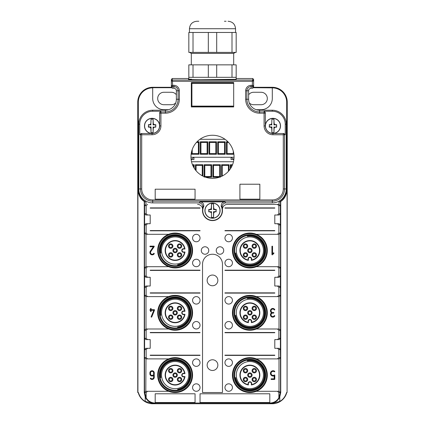 <?xml version="1.0" encoding="UTF-8"?>
<svg xmlns="http://www.w3.org/2000/svg" width="425" height="425" viewBox="0 0 425 425"><rect width="100%" height="100%" fill="white"/><g stroke="black" fill="none" stroke-linecap="round" stroke-linejoin="round"><path stroke-width="0.64" d="M286.668 189.449L287.077 189.449C286.62 195.08 284.506 199.081 280.739 201.445L279.002 202.157L280.436 201.291A14.365 14.365 0 0 0 286.668 189.449L286.668 102.234A14.365 14.365 0 0 0 272.303 87.869L253.507 87.72M286.668 102.234L287.257 102.234A14.949 14.949 0 0 0 272.303 87.284L253.613 87.284L253.613 85.691L253.613 87.29L252.742 88.188L251.122 88.188C249.289 88.889 248.572 89.335 248.965 89.526A2.492 2.492 0 0 0 248.63 90.775L248.63 99.243A10.965 10.965 0 0 0 256.328 109.708M172.258 88.188L173.878 88.188L173.878 86.562A4.213 4.213 0 0 1 178.086 90.775L179.334 90.775A5.456 5.456 0 0 0 173.878 85.319L172.63 85.319L172.258 78.508L171.387 79.379L171.387 85.691L172.63 85.319L172.258 86.562L171.387 85.691A0.871 0.871 -0 0 0 172.258 86.562L172.258 88.188L171.387 87.29L171.387 85.691L171.387 87.29L152.697 87.284A14.949 14.949 0 0 0 137.742 102.234L137.742 392.535L138.412 392.535C139.804 396.785 142.072 399.734 145.222 401.397L145.222 396.971L144.261 392.535L144.261 201.445L145.998 202.157L145.998 204.404L144.516 205.647L144.516 201.312M171.493 87.72L152.697 87.72L152.697 87.284M152.697 87.72L152.697 87.869A14.365 14.365 0 0 0 138.332 102.234L138.332 189.449L137.923 189.449C138.38 195.08 140.494 199.081 144.261 201.445M207.145 280.404A5.355 5.355 0 0 0 212.5 285.759A5.355 5.355 0 0 0 217.855 280.404A5.355 5.355 0 0 0 212.5 275.044A5.355 5.355 0 0 0 207.145 280.404M207.145 365.128A5.355 5.355 0 0 0 212.5 370.483A5.355 5.355 0 0 0 217.855 365.128A5.355 5.355 0 0 0 212.5 359.768A5.355 5.355 0 0 0 207.145 365.128M248.63 94.759A6.232 6.232 0 0 1 253.613 92.267L261.093 92.267A6.232 6.232 0 0 1 267.32 98.499A6.232 6.232 0 0 1 261.093 104.725L253.613 104.725A6.232 6.232 0 0 1 249.289 102.978M176.37 94.759A6.232 6.232 0 0 0 171.387 92.267L163.907 92.267A6.232 6.232 0 0 0 157.68 98.499A6.232 6.232 0 0 0 163.907 104.725L171.387 104.725A6.232 6.232 0 0 0 175.711 102.978M283.99 133.508L283.294 133.508L283.99 133.508L285.239 134.752L285.239 124.164A12.931 12.931 0 0 0 272.303 111.233L272.303 110.229L259.595 110.229A10.986 10.986 0 0 1 256.254 109.708L261.093 109.708A11.215 11.215 0 0 0 272.303 98.499L272.303 87.869M272.303 110.229A13.935 13.935 0 0 1 286.237 124.164L286.237 188.95A13.935 13.935 0 0 1 272.303 202.884L225.935 202.884C223.662 203.107 222.418 204.351 222.195 206.624L222.195 209.982M202.837 209.61L202.805 206.624C202.582 204.351 201.338 203.107 199.065 202.884L152.697 202.884A13.935 13.935 0 0 1 138.762 188.95L138.762 124.164A13.935 13.935 0 0 1 152.697 110.229L165.405 110.229L165.405 111.929L160.921 111.929L160.921 111.233L152.697 111.233A12.931 12.931 0 0 0 139.761 124.164L138.762 124.164M152.697 87.869L152.697 98.499A11.215 11.215 0 0 0 163.907 109.708L168.746 109.708A10.986 10.986 0 0 1 165.405 110.229M145.998 202.157L144.564 201.291A14.365 14.365 0 0 1 138.332 189.449M279.002 202.157L279.002 204.404L227.402 204.404L279.113 204.404L280.351 205.647L280.351 213.748L278.853 213.748L278.853 205.647L277.403 204.404M274.794 207.889L224.958 207.889M274.794 230.817L224.958 230.817M256.349 234.303A17.441 17.441 0 0 0 232.433 250.5A17.441 17.441 0 0 0 256.349 266.698A17.441 17.441 0 0 0 256.349 234.303L279.198 234.303L256.349 234.303M274.794 270.188L224.958 270.188M274.794 293.112L224.958 293.112M256.349 296.602A17.441 17.441 0 0 0 232.433 312.795A17.441 17.441 0 0 0 256.349 328.993A17.441 17.441 0 0 0 256.349 296.602L279.198 296.602L256.349 296.602M274.794 332.483L224.958 332.483M274.794 355.406L224.958 355.406M256.349 358.897A17.441 17.441 0 0 0 232.433 375.094A17.441 17.441 0 0 0 256.349 391.292A17.441 17.441 0 0 0 256.349 358.897L279.198 358.897L256.349 358.897M145.998 391.292L168.651 391.292L145.802 391.292L145.998 358.897L168.651 358.897A17.441 17.441 0 0 1 192.567 375.094A17.441 17.441 0 0 1 168.651 391.292A17.441 17.441 0 0 1 168.651 358.897L145.887 358.897L144.649 357.648L146.147 357.648L147.597 358.897M150.206 355.157L200.042 355.157M150.206 332.733L200.042 332.733M150.206 355.406L200.042 355.406M150.206 332.483L200.042 332.483M192.567 312.795A17.441 17.441 0 0 1 168.651 328.993A17.441 17.441 0 0 1 168.651 296.602A17.441 17.441 0 0 1 192.567 312.795M150.206 292.862L200.042 292.862M150.206 270.438L200.042 270.438M150.206 293.112L200.042 293.112M150.206 270.188L200.042 270.188M192.567 250.5A17.441 17.441 0 0 1 168.651 266.698A17.441 17.441 0 0 1 168.651 234.303A17.441 17.441 0 0 1 192.567 250.5M150.206 230.568L200.042 230.568M150.206 208.138L200.042 208.138M150.206 230.817L200.042 230.817M150.206 207.889L200.042 207.889M197.598 204.404A4.983 4.983 0 0 1 202.566 209.801A9.966 9.966 0 0 0 212.5 220.596A9.966 9.966 0 0 0 222.434 209.801A4.983 4.983 0 0 1 227.402 204.404M212.5 254.24A9.966 9.966 0 0 0 202.534 264.207L202.534 392.535L222.466 392.535L222.466 264.207A9.966 9.966 0 0 0 212.5 254.24M224.958 362.637A3.74 3.74 0 0 0 228.698 366.371A3.74 3.74 0 0 0 232.433 362.637A3.74 3.74 0 0 0 228.698 358.897A3.74 3.74 0 0 0 224.958 362.637M224.958 387.552A3.74 3.74 0 0 0 228.698 391.292A3.74 3.74 0 0 0 232.433 387.552A3.74 3.74 0 0 0 228.698 383.817A3.74 3.74 0 0 0 224.958 387.552M224.958 300.337A3.74 3.74 0 0 0 228.698 304.077A3.74 3.74 0 0 0 232.433 300.337A3.74 3.74 0 0 0 228.698 296.602A3.74 3.74 0 0 0 224.958 300.337M224.958 325.258A3.74 3.74 0 0 0 228.698 328.993A3.74 3.74 0 0 0 232.433 325.258A3.74 3.74 0 0 0 228.698 321.518A3.74 3.74 0 0 0 224.958 325.258M224.958 238.042A3.74 3.74 0 0 0 228.698 241.777A3.74 3.74 0 0 0 232.433 238.042A3.74 3.74 0 0 0 228.698 234.303A3.74 3.74 0 0 0 224.958 238.042M224.958 262.958A3.74 3.74 0 0 0 228.698 266.698A3.74 3.74 0 0 0 232.433 262.958A3.74 3.74 0 0 0 228.698 259.223A3.74 3.74 0 0 0 224.958 262.958M200.042 362.637A3.74 3.74 0 0 1 196.302 366.371A3.74 3.74 0 0 1 192.567 362.637A3.74 3.74 0 0 1 196.302 358.897A3.74 3.74 0 0 1 200.042 362.637M200.042 387.552A3.74 3.74 0 0 1 196.302 391.292A3.74 3.74 0 0 1 192.567 387.552A3.74 3.74 0 0 1 196.302 383.817A3.74 3.74 0 0 1 200.042 387.552M200.042 300.337A3.74 3.74 0 0 1 196.302 304.077A3.74 3.74 0 0 1 192.567 300.337A3.74 3.74 0 0 1 196.302 296.602A3.74 3.74 0 0 1 200.042 300.337M200.042 325.258A3.74 3.74 0 0 1 196.302 328.993A3.74 3.74 0 0 1 192.567 325.258A3.74 3.74 0 0 1 196.302 321.518A3.74 3.74 0 0 1 200.042 325.258M200.042 238.042A3.74 3.74 0 0 1 196.302 241.777A3.74 3.74 0 0 1 192.567 238.042A3.74 3.74 0 0 1 196.302 234.303A3.74 3.74 0 0 1 200.042 238.042M200.042 262.958A3.74 3.74 0 0 1 196.302 266.698A3.74 3.74 0 0 1 192.567 262.958A3.74 3.74 0 0 1 196.302 259.223A3.74 3.74 0 0 1 200.042 262.958M208.76 250.5A3.74 3.74 0 0 1 205.025 254.24A3.74 3.74 0 0 1 201.285 250.5A3.74 3.74 0 0 1 205.025 246.766A3.74 3.74 0 0 1 208.76 250.5M216.24 250.5A3.74 3.74 0 0 0 219.975 254.24A3.74 3.74 0 0 0 223.715 250.5A3.74 3.74 0 0 0 219.975 246.766A3.74 3.74 0 0 0 216.24 250.5M279.002 234.303L279.002 266.698L256.349 266.698L279.113 266.698L280.351 267.941L280.351 276.043L278.853 276.043L278.853 267.941L277.403 266.698M279.002 296.602L279.002 328.993L256.349 328.993L279.113 328.993L280.351 330.241L280.351 338.337L278.853 338.337L278.853 330.241L277.403 328.993M279.002 358.897L279.002 391.292L256.349 391.292L279.113 391.292L280.351 392.535L278.853 397.864C276.755 401.184 273.737 402.905 269.811 403.033L155.189 403.033C151.263 402.905 148.245 401.184 146.147 397.864L146.147 392.535L147.597 391.292M145.998 296.602L168.651 296.602L145.998 296.602L145.998 328.993L168.651 328.993L145.998 328.993M145.998 234.303L168.651 234.303L145.998 234.303L145.998 266.698L168.651 266.698L145.998 266.698M279.113 358.897L280.351 357.648L278.853 357.648L277.403 358.897M279.198 358.897L280.484 357.648L280.484 392.535L278.853 392.535L277.403 391.292M279.113 296.602L280.351 295.354L278.853 295.354L277.403 296.602M279.198 296.602L280.484 295.354L280.484 330.241L278.853 330.241M279.113 234.303L280.351 233.059L278.853 233.059L277.403 234.303M279.198 234.303L280.484 233.059L280.484 267.941L278.853 267.941M279.002 204.404L280.484 205.647L278.853 205.647M280.484 201.312L280.484 205.647M279.002 266.698L280.484 267.941M279.002 328.993L280.484 330.241M279.002 391.292L280.739 392.535L279.777 396.971L279.777 401.397L272.303 403.447L269.811 403.447A10.907 10.907 0 0 0 279.777 396.971M145.887 391.292L144.649 392.535L146.147 397.864M145.802 391.292L144.261 392.535M145.887 328.993L144.649 330.241L144.649 338.337L146.147 338.337L146.147 330.241L147.597 328.993M145.802 328.993L144.516 330.241L144.516 295.354L146.147 295.354L147.597 296.602M145.887 266.698L144.649 267.941L144.649 276.043L146.147 276.043L146.147 267.941L147.597 266.698M145.802 266.698L144.516 267.941L144.516 233.059L146.147 233.059L147.597 234.303M145.887 204.404L144.649 205.647L144.649 213.748L146.147 213.748L146.147 205.647L147.597 204.404M145.802 234.303L144.516 233.059M145.887 234.303L144.649 233.059L144.649 224.958L146.147 224.958L147.597 223.715L150.206 223.715L145.849 223.715L144.606 224.958L144.606 213.748L145.887 214.992L150.206 214.992L150.206 223.715M145.802 296.602L144.516 295.354M145.887 296.602L144.649 295.354L144.649 287.257L146.147 287.257L147.597 286.009L150.206 286.009L145.849 286.009L144.606 287.257L144.606 276.043L145.887 277.286L150.206 277.286L150.206 286.009M145.998 358.897L144.516 357.648L144.516 392.535L146.147 392.535M150.206 214.992L145.887 214.992M146.147 213.748L147.597 214.992M145.849 214.992L144.606 213.748M147.597 223.715L145.849 223.715M146.147 233.059L146.147 224.958M145.887 223.715L144.606 224.958M150.206 277.286L145.887 277.286M146.147 276.043L147.597 277.286M145.849 277.286L144.606 276.043M147.597 286.009L145.849 286.009M146.147 295.354L146.147 287.257M145.887 286.009L144.606 287.257M145.887 339.586L150.206 339.586L150.206 348.309L145.849 348.309L144.606 349.552L144.606 338.337L145.849 339.586L150.206 339.586M146.147 338.337L147.597 339.586M145.849 339.586L144.606 338.337M146.147 357.648L146.147 349.552L147.597 348.309L145.849 348.309M147.597 348.309L150.206 348.309M145.887 348.309L144.649 349.552L144.516 357.648M277.403 214.992L274.794 214.992L274.794 223.715L279.151 223.715L280.394 224.958L280.394 213.748L279.113 214.992L277.403 214.992L278.853 213.748M279.113 214.992L274.794 214.992M279.151 214.992L280.394 213.748M280.484 233.059L280.351 224.958L279.113 223.715L274.794 223.715M278.853 233.059L278.853 224.958L277.403 223.715M277.403 277.286L274.794 277.286L274.794 286.009L279.151 286.009L280.394 287.257L280.394 276.043L279.113 277.286L277.403 277.286L278.853 276.043M279.113 277.286L274.794 277.286M279.151 277.286L280.394 276.043M280.484 295.354L280.351 287.257L279.113 286.009L274.794 286.009M278.853 295.354L278.853 287.257L277.403 286.009M277.403 339.586L274.794 339.586L274.794 348.309L279.151 348.309L280.394 349.552L280.394 338.337L279.113 339.586L277.403 339.586L278.853 338.337M279.113 339.586L274.794 339.586M279.151 339.586L280.394 338.337M280.484 357.648L280.351 349.552L279.113 348.309L274.794 348.309M278.853 357.648L278.853 349.552L277.403 348.309M150.206 246.766A0.313 0.313 0 0 1 149.892 246.452A0.313 0.313 0 0 1 150.206 246.139L153.94 246.139A0.313 0.313 0 0 1 154.201 246.627L150.817 251.558A1.711 1.711 0 0 0 151.289 253.959A1.711 1.711 0 0 0 153.68 253.438A0.313 0.313 0 0 1 154.105 253.343A0.313 0.313 0 0 1 154.206 253.773A2.338 2.338 0 0 1 150.944 254.479A2.338 2.338 0 0 1 150.301 251.202L153.351 246.766L150.206 246.766M272.553 246.452L272.553 253.799L273.408 252.944A0.313 0.313 0 0 1 273.849 252.944A0.313 0.313 0 0 1 273.849 253.385L272.462 254.772A0.313 0.313 0 0 1 271.931 254.548L271.931 246.452A0.313 0.313 0 0 1 272.244 246.139A0.313 0.313 0 0 1 272.553 246.452M154.254 309.682A0.313 0.313 0 0 1 154.541 310.112L151.736 316.965A0.313 0.313 0 0 1 151.332 317.135A0.313 0.313 0 0 1 151.162 316.726L153.786 310.303L151.141 310.303L151.141 311.238A0.313 0.313 0 0 1 150.827 311.552A0.313 0.313 0 0 1 150.514 311.238L150.514 310.303L150.206 310.303A0.313 0.313 0 0 1 149.892 309.995A0.313 0.313 0 0 1 150.206 309.682L150.514 309.682L150.514 308.747A0.313 0.313 0 0 1 150.827 308.438A0.313 0.313 0 0 1 151.141 308.747L151.141 309.682L154.254 309.682M273.551 313.108L272.77 313.108A1.711 1.711 0 0 0 271.272 315.647A1.711 1.711 0 0 0 274.221 315.733A0.313 0.313 0 0 1 274.651 315.637A0.313 0.313 0 0 1 274.747 316.067A2.338 2.338 0 0 1 271.086 316.439A2.338 2.338 0 0 1 271.607 312.795A2.338 2.338 0 0 1 271.086 309.156A2.338 2.338 0 0 1 274.747 309.527A0.313 0.313 0 0 1 274.651 309.958A0.313 0.313 0 0 1 274.221 309.862A1.711 1.711 0 0 0 271.272 309.947A1.711 1.711 0 0 0 272.77 312.487L273.551 312.487A0.313 0.313 0 0 1 273.859 312.795A0.313 0.313 0 0 1 273.551 313.108M274.173 378.829L274.173 375.796A2.646 2.646 0 0 1 271.262 371.461A2.646 2.646 0 0 1 274.672 371.264A0.313 0.313 0 0 1 274.736 371.7A0.313 0.313 0 0 1 274.3 371.763A2.024 2.024 0 0 0 271.586 374.744A2.024 2.024 0 0 0 274.3 374.999A0.313 0.313 0 0 1 274.794 375.248L274.794 379.142A0.313 0.313 0 0 1 274.486 379.456L271.368 379.456A0.313 0.313 0 0 1 271.06 379.142A0.313 0.313 0 0 1 271.368 378.829L274.173 378.829M154.254 377.272A2.178 2.178 0 0 1 150.392 378.664A0.313 0.313 0 0 1 150.434 378.223A0.313 0.313 0 0 1 150.875 378.266A1.557 1.557 0 0 0 153.632 377.272L153.632 375.376A2.178 2.178 0 0 1 149.892 373.846L149.892 372.911A2.178 2.178 0 0 1 152.07 370.733A2.178 2.178 0 0 1 154.254 372.911L154.254 377.272M153.632 373.846L153.632 372.911A1.557 1.557 0 0 0 152.07 371.354A1.557 1.557 0 0 0 150.514 372.911L150.514 373.846A1.557 1.557 0 0 0 152.07 375.402A1.557 1.557 0 0 0 153.632 373.846M278.853 397.864L278.853 392.535M195.059 393.784L155.189 393.784L155.189 402.502L195.059 402.502L195.059 393.784M269.811 402.502L269.811 393.784L200.042 393.784L200.042 402.502L269.811 402.502M224.958 208.138L274.794 208.138M224.958 230.568L274.794 230.568M224.958 270.438L274.794 270.438M224.958 292.862L274.794 292.862M224.958 332.733L274.794 332.733M224.958 355.157L274.794 355.157M280.739 201.445L280.739 392.535M137.923 392.535L137.923 189.449M287.077 189.449L287.077 392.535L286.588 392.535C285.196 396.785 282.928 399.734 279.777 401.397M287.257 102.234L287.077 392.535M272.303 403.447L272.303 403.75A14.949 14.949 0 0 0 286.779 392.535M272.303 403.75L152.697 403.75A14.949 14.949 0 0 1 138.221 392.535M155.189 403.033L155.189 403.447L152.697 403.447L145.222 401.397M155.189 403.447A10.907 10.907 0 0 1 145.222 396.971M251.372 259.601L251.372 260.355A9.966 9.966 0 0 0 252.684 240.938A9.966 9.966 0 0 0 240.316 247.695A9.966 9.966 0 0 0 248.381 260.355L248.381 259.601M251.372 258.974L251.372 260.355L251.706 258.974A1.827 1.827 16.1 0 0 249.879 257.146A1.827 1.827 16.1 0 0 248.051 258.974L248.381 260.355L248.381 258.974A1.493 1.493 0 0 1 249.879 257.476A1.493 1.493 0 0 1 251.372 258.974L251.706 258.974M248.051 259.957A9.632 9.632 0 0 1 240.635 247.791A9.632 9.632 0 0 1 252.588 241.257A9.632 9.632 0 0 1 251.706 259.957M247.754 249.879A2.215 2.215 0 0 0 249.252 252.625A2.215 2.215 0 0 0 252.004 251.122A2.215 2.215 0 0 0 250.5 248.375A2.215 2.215 0 0 0 247.754 249.879M246.096 252.779A2.215 2.215 0 0 0 243.35 254.283A2.215 2.215 0 0 0 244.848 257.029A2.215 2.215 0 0 0 247.6 255.531A2.215 2.215 0 0 0 246.096 252.779M247.6 246.718A2.215 2.215 0 0 0 246.096 243.971A2.215 2.215 0 0 0 243.35 245.475A2.215 2.215 0 0 0 244.848 248.221A2.215 2.215 0 0 0 247.6 246.718M252.158 254.283A2.215 2.215 0 0 0 253.661 257.029A2.215 2.215 0 0 0 256.408 255.531A2.215 2.215 0 0 0 254.904 252.779A2.215 2.215 0 0 0 252.158 254.283M253.661 248.221A2.215 2.215 0 0 0 256.408 246.718A2.215 2.215 0 0 0 254.904 243.971A2.215 2.215 0 0 0 252.158 245.475A2.215 2.215 0 0 0 253.661 248.221M248.444 250.081A1.493 1.493 0 0 0 249.459 251.935A1.493 1.493 0 0 0 251.313 250.92A1.493 1.493 0 0 0 250.298 249.066A1.493 1.493 0 0 0 248.444 250.081M245.894 253.47A1.493 1.493 0 0 0 244.04 254.485A1.493 1.493 0 0 0 245.05 256.339A1.493 1.493 0 0 0 246.909 255.329A1.493 1.493 0 0 0 245.894 253.47M246.909 246.516A1.493 1.493 0 0 0 245.894 244.662A1.493 1.493 0 0 0 244.04 245.677A1.493 1.493 0 0 0 245.05 247.531A1.493 1.493 0 0 0 246.909 246.516M252.848 254.485A1.493 1.493 0 0 0 253.863 256.339A1.493 1.493 0 0 0 255.717 255.329A1.493 1.493 0 0 0 254.702 253.47A1.493 1.493 0 0 0 252.848 254.485M253.863 247.531A1.493 1.493 0 0 0 255.717 246.516A1.493 1.493 0 0 0 254.702 244.662A1.493 1.493 0 0 0 252.848 245.677A1.493 1.493 0 0 0 253.863 247.531M247.281 235.779L247.366 236.268A14.455 14.455 0 0 1 262.56 257.428A14.455 14.455 0 0 1 235.647 253.013L235.153 253.098A14.949 14.949 0 0 0 263.001 257.667A14.949 14.949 0 0 0 247.281 235.779M261.795 257.013A13.579 13.579 0 0 0 256.387 238.584A13.579 13.579 0 0 0 237.958 243.992A13.579 13.579 0 0 0 243.366 262.422A13.579 13.579 0 0 0 261.795 257.013M236.539 243.212A15.199 15.199 0 0 1 257.168 237.161A15.199 15.199 0 0 1 263.218 257.789A15.199 15.199 0 0 1 242.59 263.84A15.199 15.199 0 0 1 236.539 243.212M235.939 242.887A15.879 15.879 0 0 1 257.492 236.566A15.879 15.879 0 0 1 263.813 258.113A15.879 15.879 0 0 1 242.266 264.435A15.879 15.879 0 0 1 235.939 242.887M264.695 258.597A16.883 16.883 0 0 1 241.782 265.317A16.883 16.883 0 0 1 235.062 242.409A16.883 16.883 0 0 1 257.97 235.684A16.883 16.883 0 0 1 264.695 258.597M184.222 249.008L184.976 249.008A9.966 9.966 0 0 0 165.559 247.695A9.966 9.966 0 0 0 172.316 260.063A9.966 9.966 0 0 0 184.976 251.998L184.222 251.998M183.595 249.008L184.976 249.008L183.595 248.673A1.827 1.827 -73.9 0 0 181.767 250.5A1.827 1.827 -73.9 0 0 183.595 252.328L184.976 251.998L183.595 251.998A1.493 1.493 0 0 1 182.102 250.5A1.493 1.493 0 0 1 183.595 249.008L183.595 248.673M184.583 252.328A9.632 9.632 0 0 1 172.412 259.744A9.632 9.632 0 0 1 165.877 247.791A9.632 9.632 0 0 1 184.583 248.673M174.5 252.625A2.215 2.215 0 0 0 177.246 251.122A2.215 2.215 0 0 0 175.748 248.375A2.215 2.215 0 0 0 172.996 249.879A2.215 2.215 0 0 0 174.5 252.625M177.4 254.283A2.215 2.215 0 0 0 178.904 257.029A2.215 2.215 0 0 0 181.65 255.531A2.215 2.215 0 0 0 180.152 252.779A2.215 2.215 0 0 0 177.4 254.283M171.339 252.779A2.215 2.215 0 0 0 168.592 254.283A2.215 2.215 0 0 0 170.096 257.029A2.215 2.215 0 0 0 172.842 255.531A2.215 2.215 0 0 0 171.339 252.779M178.904 248.221A2.215 2.215 0 0 0 181.65 246.718A2.215 2.215 0 0 0 180.152 243.971A2.215 2.215 0 0 0 177.4 245.475A2.215 2.215 0 0 0 178.904 248.221M172.842 246.718A2.215 2.215 0 0 0 171.339 243.971A2.215 2.215 0 0 0 168.592 245.475A2.215 2.215 0 0 0 170.096 248.221A2.215 2.215 0 0 0 172.842 246.718M174.702 251.935A1.493 1.493 0 0 0 176.556 250.92A1.493 1.493 0 0 0 175.541 249.066A1.493 1.493 0 0 0 173.687 250.081A1.493 1.493 0 0 0 174.702 251.935M178.091 254.485A1.493 1.493 0 0 0 179.106 256.339A1.493 1.493 0 0 0 180.96 255.329A1.493 1.493 0 0 0 179.95 253.47A1.493 1.493 0 0 0 178.091 254.485M171.137 253.47A1.493 1.493 0 0 0 169.283 254.485A1.493 1.493 0 0 0 170.298 256.339A1.493 1.493 0 0 0 172.152 255.329A1.493 1.493 0 0 0 171.137 253.47M179.106 247.531A1.493 1.493 0 0 0 180.96 246.516A1.493 1.493 0 0 0 179.95 244.662A1.493 1.493 0 0 0 178.091 245.677A1.493 1.493 0 0 0 179.106 247.531M172.152 246.516A1.493 1.493 0 0 0 171.137 244.662A1.493 1.493 0 0 0 169.283 245.677A1.493 1.493 0 0 0 170.298 247.531A1.493 1.493 0 0 0 172.152 246.516M160.4 253.098L160.889 253.013A14.455 14.455 0 0 1 182.049 237.819A14.455 14.455 0 0 1 177.634 264.733L177.719 265.227A14.949 14.949 0 0 0 182.288 237.378A14.949 14.949 0 0 0 160.4 253.098M181.634 238.584A13.579 13.579 0 0 0 163.205 243.992A13.579 13.579 0 0 0 168.613 262.422A13.579 13.579 0 0 0 187.042 257.013A13.579 13.579 0 0 0 181.634 238.584M167.833 263.84A15.199 15.199 0 0 1 161.782 243.212A15.199 15.199 0 0 1 182.41 237.161A15.199 15.199 0 0 1 188.461 257.789A15.199 15.199 0 0 1 167.833 263.84M167.508 264.435A15.879 15.879 0 0 1 161.187 242.887A15.879 15.879 0 0 1 182.734 236.566A15.879 15.879 0 0 1 189.061 258.113A15.879 15.879 0 0 1 167.508 264.435M183.218 235.684A16.883 16.883 0 0 1 189.938 258.597A16.883 16.883 0 0 1 167.03 265.317A16.883 16.883 0 0 1 160.305 242.409A16.883 16.883 0 0 1 183.218 235.684M251.372 321.895L251.372 322.649A9.966 9.966 0 0 0 252.684 303.232A9.966 9.966 0 0 0 240.316 309.99A9.966 9.966 0 0 0 248.381 322.649L248.381 321.895M251.372 321.268L251.372 322.649L251.706 321.268A1.827 1.827 16.1 0 0 249.879 319.441A1.827 1.827 16.1 0 0 248.051 321.268L248.381 322.649L248.381 321.268A1.493 1.493 0 0 1 249.879 319.775A1.493 1.493 0 0 1 251.372 321.268L251.706 321.268M248.051 322.256A9.632 9.632 0 0 1 240.635 310.085A9.632 9.632 0 0 1 252.588 303.551A9.632 9.632 0 0 1 251.706 322.256M247.754 312.173A2.215 2.215 0 0 0 249.252 314.92A2.215 2.215 0 0 0 252.004 313.422A2.215 2.215 0 0 0 250.5 310.675A2.215 2.215 0 0 0 247.754 312.173M246.096 315.079A2.215 2.215 0 0 0 243.35 316.577A2.215 2.215 0 0 0 244.848 319.329A2.215 2.215 0 0 0 247.6 317.826A2.215 2.215 0 0 0 246.096 315.079M247.6 309.017A2.215 2.215 0 0 0 246.096 306.266A2.215 2.215 0 0 0 243.35 307.769A2.215 2.215 0 0 0 244.848 310.516A2.215 2.215 0 0 0 247.6 309.017M252.158 316.577A2.215 2.215 0 0 0 253.661 319.329A2.215 2.215 0 0 0 256.408 317.826A2.215 2.215 0 0 0 254.904 315.079A2.215 2.215 0 0 0 252.158 316.577M253.661 310.516A2.215 2.215 0 0 0 256.408 309.017A2.215 2.215 0 0 0 254.904 306.266A2.215 2.215 0 0 0 252.158 307.769A2.215 2.215 0 0 0 253.661 310.516M248.444 312.375A1.493 1.493 0 0 0 249.459 314.234A1.493 1.493 0 0 0 251.313 313.22A1.493 1.493 0 0 0 250.298 311.36A1.493 1.493 0 0 0 248.444 312.375M245.894 315.77A1.493 1.493 0 0 0 244.04 316.779A1.493 1.493 0 0 0 245.05 318.638A1.493 1.493 0 0 0 246.909 317.624A1.493 1.493 0 0 0 245.894 315.77M246.909 308.816A1.493 1.493 0 0 0 245.894 306.956A1.493 1.493 0 0 0 244.04 307.971A1.493 1.493 0 0 0 245.05 309.825A1.493 1.493 0 0 0 246.909 308.816M252.848 316.779A1.493 1.493 0 0 0 253.863 318.638A1.493 1.493 0 0 0 255.717 317.624A1.493 1.493 0 0 0 254.702 315.77A1.493 1.493 0 0 0 252.848 316.779M253.863 309.825A1.493 1.493 0 0 0 255.717 308.816A1.493 1.493 0 0 0 254.702 306.956A1.493 1.493 0 0 0 252.848 307.971A1.493 1.493 0 0 0 253.863 309.825M247.281 298.074L247.366 298.562A14.455 14.455 0 0 1 262.56 319.728A14.455 14.455 0 0 1 235.647 315.308L235.153 315.392A14.949 14.949 0 0 0 263.001 319.967A14.949 14.949 0 0 0 247.281 298.074M261.795 319.308A13.579 13.579 0 0 0 256.387 300.879A13.579 13.579 0 0 0 237.958 306.287A13.579 13.579 0 0 0 243.366 324.716A13.579 13.579 0 0 0 261.795 319.308M236.539 305.511A15.199 15.199 0 0 1 257.168 299.46A15.199 15.199 0 0 1 263.218 320.083A15.199 15.199 0 0 1 242.59 326.134A15.199 15.199 0 0 1 236.539 305.511M235.939 305.182A15.879 15.879 0 0 1 257.492 298.86A15.879 15.879 0 0 1 263.813 320.413A15.879 15.879 0 0 1 242.266 326.735A15.879 15.879 0 0 1 235.939 305.182M264.695 320.891A16.883 16.883 0 0 1 241.782 327.611A16.883 16.883 0 0 1 235.062 304.704A16.883 16.883 0 0 1 257.97 297.983A16.883 16.883 0 0 1 264.695 320.891M184.222 311.302L184.976 311.302A9.966 9.966 0 0 0 165.559 309.99A9.966 9.966 0 0 0 172.316 322.362A9.966 9.966 0 0 0 184.976 314.293L184.222 314.293M183.595 311.302L184.976 311.302L183.595 310.967A1.827 1.827 -73.9 0 0 181.767 312.795A1.827 1.827 -73.9 0 0 183.595 314.627L184.976 314.293L183.595 314.293A1.493 1.493 0 0 1 182.102 312.795A1.493 1.493 0 0 1 183.595 311.302L183.595 310.967M184.583 314.627A9.632 9.632 0 0 1 172.412 322.044A9.632 9.632 0 0 1 165.877 310.085A9.632 9.632 0 0 1 184.583 310.967M174.5 314.92A2.215 2.215 0 0 0 177.246 313.422A2.215 2.215 0 0 0 175.748 310.675A2.215 2.215 0 0 0 172.996 312.173A2.215 2.215 0 0 0 174.5 314.92M177.4 316.577A2.215 2.215 0 0 0 178.904 319.329A2.215 2.215 0 0 0 181.65 317.826A2.215 2.215 0 0 0 180.152 315.079A2.215 2.215 0 0 0 177.4 316.577M171.339 315.079A2.215 2.215 0 0 0 168.592 316.577A2.215 2.215 0 0 0 170.096 319.329A2.215 2.215 0 0 0 172.842 317.826A2.215 2.215 0 0 0 171.339 315.079M178.904 310.516A2.215 2.215 0 0 0 181.65 309.017A2.215 2.215 0 0 0 180.152 306.266A2.215 2.215 0 0 0 177.4 307.769A2.215 2.215 0 0 0 178.904 310.516M172.842 309.017A2.215 2.215 0 0 0 171.339 306.266A2.215 2.215 0 0 0 168.592 307.769A2.215 2.215 0 0 0 170.096 310.516A2.215 2.215 0 0 0 172.842 309.017M174.702 314.234A1.493 1.493 0 0 0 176.556 313.22A1.493 1.493 0 0 0 175.541 311.36A1.493 1.493 0 0 0 173.687 312.375A1.493 1.493 0 0 0 174.702 314.234M178.091 316.779A1.493 1.493 0 0 0 179.106 318.638A1.493 1.493 0 0 0 180.96 317.624A1.493 1.493 0 0 0 179.95 315.77A1.493 1.493 0 0 0 178.091 316.779M171.137 315.77A1.493 1.493 0 0 0 169.283 316.779A1.493 1.493 0 0 0 170.298 318.638A1.493 1.493 0 0 0 172.152 317.624A1.493 1.493 0 0 0 171.137 315.77M179.106 309.825A1.493 1.493 0 0 0 180.96 308.816A1.493 1.493 0 0 0 179.95 306.956A1.493 1.493 0 0 0 178.091 307.971A1.493 1.493 0 0 0 179.106 309.825M172.152 308.816A1.493 1.493 0 0 0 171.137 306.956A1.493 1.493 0 0 0 169.283 307.971A1.493 1.493 0 0 0 170.298 309.825A1.493 1.493 0 0 0 172.152 308.816M160.4 315.392L160.889 315.308A14.455 14.455 0 0 1 182.049 300.114A14.455 14.455 0 0 1 177.634 327.032L177.719 327.521A14.949 14.949 0 0 0 182.288 299.678A14.949 14.949 0 0 0 160.4 315.392M181.634 300.879A13.579 13.579 0 0 0 163.205 306.287A13.579 13.579 0 0 0 168.613 324.716A13.579 13.579 0 0 0 187.042 319.308A13.579 13.579 0 0 0 181.634 300.879M167.833 326.134A15.199 15.199 0 0 1 161.782 305.511A15.199 15.199 0 0 1 182.41 299.46A15.199 15.199 0 0 1 188.461 320.083A15.199 15.199 0 0 1 167.833 326.134M167.508 326.735A15.879 15.879 0 0 1 161.187 305.182A15.879 15.879 0 0 1 182.734 298.86A15.879 15.879 0 0 1 189.061 320.413A15.879 15.879 0 0 1 167.508 326.735M183.218 297.983A16.883 16.883 0 0 1 189.938 320.891A16.883 16.883 0 0 1 167.03 327.611A16.883 16.883 0 0 1 160.305 304.704A16.883 16.883 0 0 1 183.218 297.983M251.372 384.189L251.372 384.949A9.966 9.966 0 0 0 252.684 365.532A9.966 9.966 0 0 0 240.316 372.289A9.966 9.966 0 0 0 248.381 384.949L248.381 384.189M251.372 383.568L251.372 384.949L251.706 383.568A1.827 1.827 16.1 0 0 249.879 381.735A1.827 1.827 16.1 0 0 248.051 383.568L248.381 384.949L248.381 383.568A1.493 1.493 0 0 1 249.879 382.07A1.493 1.493 0 0 1 251.372 383.568L251.706 383.568M248.051 384.551A9.632 9.632 0 0 1 240.635 372.38A9.632 9.632 0 0 1 252.588 365.851A9.632 9.632 0 0 1 251.706 384.551M247.754 374.473A2.215 2.215 0 0 0 249.252 377.219A2.215 2.215 0 0 0 252.004 375.716A2.215 2.215 0 0 0 250.5 372.969A2.215 2.215 0 0 0 247.754 374.473M246.096 377.373A2.215 2.215 0 0 0 243.35 378.877A2.215 2.215 0 0 0 244.848 381.623A2.215 2.215 0 0 0 247.6 380.12A2.215 2.215 0 0 0 246.096 377.373M247.6 371.312A2.215 2.215 0 0 0 246.096 368.565A2.215 2.215 0 0 0 243.35 370.063A2.215 2.215 0 0 0 244.848 372.815A2.215 2.215 0 0 0 247.6 371.312M252.158 378.877A2.215 2.215 0 0 0 253.661 381.623A2.215 2.215 0 0 0 256.408 380.12A2.215 2.215 0 0 0 254.904 377.373A2.215 2.215 0 0 0 252.158 378.877M253.661 372.815A2.215 2.215 0 0 0 256.408 371.312A2.215 2.215 0 0 0 254.904 368.565A2.215 2.215 0 0 0 252.158 370.063A2.215 2.215 0 0 0 253.661 372.815M248.444 374.675A1.493 1.493 0 0 0 249.459 376.529A1.493 1.493 0 0 0 251.313 375.514A1.493 1.493 0 0 0 250.298 373.66A1.493 1.493 0 0 0 248.444 374.675M245.894 378.064A1.493 1.493 0 0 0 244.04 379.079A1.493 1.493 0 0 0 245.05 380.933A1.493 1.493 0 0 0 246.909 379.918A1.493 1.493 0 0 0 245.894 378.064M246.909 371.11A1.493 1.493 0 0 0 245.894 369.256A1.493 1.493 0 0 0 244.04 370.265A1.493 1.493 0 0 0 245.05 372.125A1.493 1.493 0 0 0 246.909 371.11M252.848 379.079A1.493 1.493 0 0 0 253.863 380.933A1.493 1.493 0 0 0 255.717 379.918A1.493 1.493 0 0 0 254.702 378.064A1.493 1.493 0 0 0 252.848 379.079M253.863 372.125A1.493 1.493 0 0 0 255.717 371.11A1.493 1.493 0 0 0 254.702 369.256A1.493 1.493 0 0 0 252.848 370.265A1.493 1.493 0 0 0 253.863 372.125M247.281 360.368L247.366 360.862A14.455 14.455 0 0 1 262.56 382.022A14.455 14.455 0 0 1 235.647 377.602L235.153 377.692A14.949 14.949 0 0 0 263.001 382.261A14.949 14.949 0 0 0 247.281 360.368M261.795 381.602A13.579 13.579 0 0 0 256.387 363.173A13.579 13.579 0 0 0 237.958 368.581A13.579 13.579 0 0 0 243.366 387.01A13.579 13.579 0 0 0 261.795 381.602M236.539 367.806A15.199 15.199 0 0 1 257.168 361.755A15.199 15.199 0 0 1 263.218 382.383A15.199 15.199 0 0 1 242.59 388.434A15.199 15.199 0 0 1 236.539 367.806M235.939 367.482A15.879 15.879 0 0 1 257.492 361.154A15.879 15.879 0 0 1 263.813 382.707A15.879 15.879 0 0 1 242.266 389.029A15.879 15.879 0 0 1 235.939 367.482M264.695 383.185A16.883 16.883 0 0 1 241.782 389.911A16.883 16.883 0 0 1 235.062 366.998A16.883 16.883 0 0 1 257.97 360.278A16.883 16.883 0 0 1 264.695 383.185M184.222 373.596L184.976 373.596A9.966 9.966 0 0 0 165.559 372.289A9.966 9.966 0 0 0 172.316 384.657A9.966 9.966 0 0 0 184.976 376.587L184.222 376.587M183.595 373.596L184.976 373.596L183.595 373.267A1.827 1.827 -73.9 0 0 181.767 375.094A1.827 1.827 -73.9 0 0 183.595 376.922L184.976 376.587L183.595 376.587A1.493 1.493 0 0 1 182.102 375.094A1.493 1.493 0 0 1 183.595 373.596L183.595 373.267M184.583 376.922A9.632 9.632 0 0 1 172.412 384.338A9.632 9.632 0 0 1 165.877 372.38A9.632 9.632 0 0 1 184.583 373.267M174.5 377.219A2.215 2.215 0 0 0 177.246 375.716A2.215 2.215 0 0 0 175.748 372.969A2.215 2.215 0 0 0 172.996 374.473A2.215 2.215 0 0 0 174.5 377.219M177.4 378.877A2.215 2.215 0 0 0 178.904 381.623A2.215 2.215 0 0 0 181.65 380.12A2.215 2.215 0 0 0 180.152 377.373A2.215 2.215 0 0 0 177.4 378.877M171.339 377.373A2.215 2.215 0 0 0 168.592 378.877A2.215 2.215 0 0 0 170.096 381.623A2.215 2.215 0 0 0 172.842 380.12A2.215 2.215 0 0 0 171.339 377.373M178.904 372.815A2.215 2.215 0 0 0 181.65 371.312A2.215 2.215 0 0 0 180.152 368.565A2.215 2.215 0 0 0 177.4 370.063A2.215 2.215 0 0 0 178.904 372.815M172.842 371.312A2.215 2.215 0 0 0 171.339 368.565A2.215 2.215 0 0 0 168.592 370.063A2.215 2.215 0 0 0 170.096 372.815A2.215 2.215 0 0 0 172.842 371.312M174.702 376.529A1.493 1.493 0 0 0 176.556 375.514A1.493 1.493 0 0 0 175.541 373.66A1.493 1.493 0 0 0 173.687 374.675A1.493 1.493 0 0 0 174.702 376.529M178.091 379.079A1.493 1.493 0 0 0 179.106 380.933A1.493 1.493 0 0 0 180.96 379.918A1.493 1.493 0 0 0 179.95 378.064A1.493 1.493 0 0 0 178.091 379.079M171.137 378.064A1.493 1.493 0 0 0 169.283 379.079A1.493 1.493 0 0 0 170.298 380.933A1.493 1.493 0 0 0 172.152 379.918A1.493 1.493 0 0 0 171.137 378.064M179.106 372.125A1.493 1.493 0 0 0 180.96 371.11A1.493 1.493 0 0 0 179.95 369.256A1.493 1.493 0 0 0 178.091 370.265A1.493 1.493 0 0 0 179.106 372.125M172.152 371.11A1.493 1.493 0 0 0 171.137 369.256A1.493 1.493 0 0 0 169.283 370.265A1.493 1.493 0 0 0 170.298 372.125A1.493 1.493 0 0 0 172.152 371.11M160.4 377.692L160.889 377.602A14.455 14.455 0 0 1 182.049 362.408A14.455 14.455 0 0 1 177.634 389.327L177.719 389.815A14.949 14.949 0 0 0 182.288 361.973A14.949 14.949 0 0 0 160.4 377.692M181.634 363.173A13.579 13.579 0 0 0 163.205 368.581A13.579 13.579 0 0 0 168.613 387.01A13.579 13.579 0 0 0 187.042 381.602A13.579 13.579 0 0 0 181.634 363.173M167.833 388.434A15.199 15.199 0 0 1 161.782 367.806A15.199 15.199 0 0 1 182.41 361.755A15.199 15.199 0 0 1 188.461 382.383A15.199 15.199 0 0 1 167.833 388.434M167.508 389.029A15.879 15.879 0 0 1 161.187 367.482A15.879 15.879 0 0 1 182.734 361.154A15.879 15.879 0 0 1 189.061 382.707A15.879 15.879 0 0 1 167.508 389.029M183.218 360.278A16.883 16.883 0 0 1 189.938 383.185A16.883 16.883 0 0 1 167.03 389.911A16.883 16.883 0 0 1 160.305 366.998A16.883 16.883 0 0 1 183.218 360.278M233.872 159.55L231.062 159.55L231.062 157.25M233.931 159.046A2.492 2.492 0 0 1 231.662 157.25M191.128 159.55L193.938 159.55L193.938 157.25M193.338 157.25A2.492 2.492 0 0 1 191.069 159.046M233.681 83.364L191.914 83.364L191.319 82.769L233.681 82.769M233.681 106.691L191.319 106.691L191.914 106.101L191.914 83.364M173.878 88.188C175.711 88.889 176.428 89.335 176.035 89.526A2.492 2.492 0 0 1 176.37 90.775L176.37 99.243A10.965 10.965 0 0 1 168.672 109.708M272.303 111.233L264.079 111.233L265.327 112.476L265.327 113.172L265.327 112.476M221.234 206.375L221.197 205.62C221.42 203.352 222.663 202.103 224.931 201.886L200.069 201.886L199.065 202.884M221.962 208.42L221.898 208.149M221.197 206.295A9.717 9.717 0 0 1 212.5 220.352A9.717 9.717 0 0 1 203.803 206.295L203.803 205.62C203.58 203.352 202.337 202.103 200.069 201.886M203.038 208.42L203.102 208.149M203.373 207.294L203.543 206.858M141.01 133.508L141.706 133.508L141.01 133.508L139.761 134.752L139.761 124.164M253.613 79.379L252.742 78.508L252.742 80.033L253.613 80.904A0.871 0.871 180 0 0 252.742 80.033L252.37 81.276L253.613 80.904L253.613 79.379M172.258 78.508L188.827 78.508M236.173 78.508L252.742 78.508M155.189 189.199L155.189 199.171L195.059 199.171L195.059 189.199L155.189 189.199M259.845 184.216L239.913 184.216L239.913 199.171L259.845 199.171L259.845 184.216M191.319 106.941L191.319 82.519L233.681 82.519L233.681 106.941L191.319 106.941M202.167 137.897A21.547 21.547 0 0 0 193.593 167.137A21.547 21.547 0 0 0 222.833 175.716A21.547 21.547 0 0 0 231.407 146.476A21.547 21.547 0 0 0 202.167 137.897M272.303 202.884L272.303 199.941A10.992 10.992 0 0 0 283.294 188.95L284.543 188.95A12.235 12.235 0 0 1 272.303 201.19L152.697 201.19A12.235 12.235 0 0 1 140.457 188.95L140.457 134.752A1.248 1.243 90 0 1 141.706 133.508L152.07 133.508A7.602 7.602 0 0 1 144.473 125.906A7.602 7.602 0 0 1 152.07 118.309A7.602 7.602 0 0 1 159.673 125.906L159.673 112.476L160.921 111.233M176.37 90.775L178.086 90.775L178.086 99.243A12.681 12.681 0 0 1 165.405 111.929L165.405 113.172L159.673 113.172L159.673 112.476M272.93 118.309A7.602 7.602 0 0 0 265.327 125.906A7.602 7.602 0 0 0 272.93 133.508A7.602 7.602 0 0 0 280.527 125.906A7.602 7.602 0 0 0 272.93 118.309M212.5 218.232A7.602 7.602 0 0 1 204.898 210.63A7.602 7.602 0 0 1 212.5 203.033A7.602 7.602 0 0 1 220.102 210.63A7.602 7.602 0 0 1 212.5 218.232M248.63 90.775L246.914 90.775L246.914 99.243L245.666 99.243L245.666 90.775A5.456 5.456 0 0 1 251.122 85.319L252.37 85.319L252.742 86.562A0.871 0.871 -0 0 0 253.613 85.691L253.613 80.904M236.173 79.305L200.754 79.746C188.796 79.603 185.677 79.411 191.404 79.177M188.461 79.379L188.827 79.305M171.387 79.379L171.387 80.904L172.258 80.033A0.871 0.871 180 0 0 171.387 80.904L172.63 81.276L252.37 81.276L252.37 85.319L253.613 85.691L252.742 86.562L252.742 88.188M245.666 99.243A13.929 13.929 0 0 0 259.595 113.172L264.079 113.172L264.079 125.906A8.845 8.845 0 0 0 272.93 134.752L272.93 133.508L283.294 133.508L283.294 134.752L285.239 134.752M264.079 125.906L265.327 125.906L265.327 113.172A1.248 1.243 180 0 0 264.079 111.929L259.595 111.929A12.681 12.681 0 0 1 246.914 99.243L248.63 99.243M138.762 188.95L141.706 188.95L141.706 134.752L152.07 134.752L152.07 133.508A7.602 7.602 0 0 0 159.673 125.906L160.921 125.906L160.921 111.929A1.248 1.243 0 0 0 159.673 113.172M212.5 218.105A7.475 7.475 0 0 1 205.025 210.63A7.475 7.475 0 0 1 212.5 203.155A7.475 7.475 0 0 1 219.975 210.63A7.475 7.475 0 0 1 212.5 218.105M211.252 212.787A2.492 2.492 0 0 1 210.343 211.878L208.781 211.857L211.475 211.661L211.475 217.361L212.5 217.441L213.525 217.361L213.525 211.661L216.022 211.661L216.022 209.605L213.525 209.605L213.525 203.899L211.475 203.899L211.475 209.605L208.978 209.605L208.978 211.661M210.343 209.387A2.492 2.492 0 0 1 211.252 208.473L211.252 209.387L208.781 209.403L208.781 211.857M211.252 208.473L211.475 203.899M213.525 203.899L213.748 209.387L216.219 209.403L216.022 211.661M213.525 211.661L216.219 211.857M213.748 211.878L213.525 217.361M210.343 211.878L211.252 211.878M211.475 217.361L211.475 211.661M152.07 118.432A7.475 7.475 0 0 1 159.55 125.906A7.475 7.475 0 0 1 152.07 133.381A7.475 7.475 0 0 1 144.596 125.906A7.475 7.475 0 0 1 152.07 118.432M153.101 119.181L153.319 124.663L155.794 124.679L155.794 127.133L155.593 124.881L153.101 124.881L153.101 119.181L151.045 119.181L150.827 124.663L151.045 119.181M155.593 126.937L153.319 127.155L155.794 127.133M153.319 127.155L153.101 132.637L151.045 132.637L151.045 126.937L148.553 126.937L148.553 124.881L151.045 124.881M149.913 127.155L150.827 127.155L150.827 128.068A2.492 2.492 0 0 1 149.913 127.155L148.352 127.133L148.553 124.881M150.827 124.663L148.352 124.679M150.827 128.068L151.045 132.637M153.101 126.937L153.101 132.637M272.93 118.432A7.475 7.475 0 0 1 280.404 125.906A7.475 7.475 0 0 1 272.93 133.381A7.475 7.475 0 0 1 265.45 125.906A7.475 7.475 0 0 1 272.93 118.432M273.955 119.181L274.173 124.663L276.648 124.679L276.648 127.133L276.447 124.881L273.955 124.881L273.955 119.181L271.899 119.181L271.681 124.663L271.899 119.181M276.447 126.937L274.173 127.155L276.648 127.133M274.173 127.155L273.955 132.637L271.899 132.637L271.899 126.937L269.408 126.937L269.408 124.881L271.899 124.881M270.767 127.155L271.681 127.155L271.681 128.068A2.492 2.492 0 0 1 270.767 127.155L269.206 127.133L269.408 124.881M271.681 124.663L269.206 124.679M271.681 128.068L271.899 132.637M273.955 126.937L273.955 132.637M233.474 161.739L191.526 161.739M195.431 169.958L195.431 164.73L202.906 164.73L202.252 165.383L202.252 175.759M202.906 176.099L202.906 164.73M221.595 176.338L221.595 164.73L229.07 164.73L228.416 165.383L228.416 171.328M229.07 170.579L229.07 164.73M192.461 164.73L194.183 164.73L193.529 165.383L193.529 167.025M194.183 168.157L194.183 164.73M220.352 176.874L220.352 164.73L212.872 164.73L212.872 177.188L219.497 177.188M205.503 177.188L211.629 177.188L211.629 164.73L210.975 165.383L210.975 176.534L211.629 177.188M204.154 176.673L204.154 164.73L211.629 164.73M230.318 168.927L230.318 164.73L232.539 164.73M195.431 164.73L196.084 165.383L202.252 165.383M196.084 170.765L196.084 165.383M221.595 164.73L222.248 165.383L228.416 165.383M222.248 176.024L222.248 165.383M192.732 165.383L193.529 165.383M220.352 177.188L219.693 176.534L219.693 165.383L220.352 164.73M212.872 164.73L213.525 165.383L219.693 165.383M212.872 177.188L213.525 176.534L213.525 165.383M213.525 176.534L219.693 176.534M204.154 164.73L204.808 165.383L210.975 165.383M204.154 177.188L204.808 176.534L204.808 165.383M204.808 176.534L210.975 176.534M230.318 164.73L230.972 165.383L232.268 165.383M230.972 167.902L230.972 165.383M199.925 139.31L225.075 139.31M190.958 157.25L234.042 157.25M191.569 151.693L191.569 154.259L199.043 154.259L199.043 141.801L197.035 141.801M217.733 154.259L225.208 154.259L225.208 141.801L217.733 141.801L217.733 154.259L218.386 153.606L218.386 142.455L217.733 141.801M227.965 141.801L226.456 141.801L226.456 154.259L227.109 153.606L227.109 142.455L226.456 141.801M233.899 154.259L226.456 154.259M209.01 154.259L216.484 154.259L216.484 141.801L209.01 141.801L209.01 154.259L209.663 153.606L209.663 142.455L209.01 141.801M200.292 154.259L207.767 154.259L207.767 141.801L200.292 141.801L200.292 154.259L200.945 153.606L200.945 142.455L200.292 141.801M191.569 154.259L192.222 153.606L192.222 149.52M199.043 154.259L198.39 153.606L192.222 153.606M199.043 141.801L198.39 142.455L198.39 153.606M198.39 142.455L196.43 142.455M225.208 154.259L224.554 153.606L218.386 153.606M225.208 141.801L224.554 142.455L224.554 153.606M224.554 142.455L218.386 142.455M233.931 154.259L233.277 153.606L227.109 153.606M233.277 151.093L233.277 153.606M228.57 142.455L227.109 142.455M216.484 154.259L215.831 153.606L209.663 153.606M216.484 141.801L215.831 142.455L215.831 153.606M215.831 142.455L209.663 142.455M207.767 154.259L207.113 153.606L200.945 153.606M207.767 141.801L207.113 142.455L207.113 153.606M207.113 142.455L200.945 142.455M231.997 77.318L231.997 64.855L236.178 64.855L236.178 77.318L193.019 77.318L193.019 64.855L188.833 64.855L188.833 77.318L188.822 64.855M193.019 77.318L188.827 77.318L188.827 79.454M208.324 77.318L208.324 64.855L193.019 64.855M231.997 64.855L208.324 64.855M216.697 77.318L216.697 64.855M233.681 64.855L233.681 53.396L191.319 53.396L191.319 64.855M188.833 32.465L236.178 32.465L236.178 52.397L188.833 52.397L188.822 32.465L188.833 52.397M231.997 32.465L231.997 52.397M193.019 32.465L193.019 52.397M208.324 32.465L208.324 52.397M216.697 32.465L216.697 52.397M226.079 21.25L224.421 21.25M198.831 21.25L196.924 21.25C192.387 21.691 189.895 24.188 189.449 28.725L189.449 32.465M272.303 87.72L272.303 87.284M138.332 102.234L137.742 102.234M144.516 330.241L146.147 330.241M144.516 267.941L146.147 267.941M144.516 205.647L146.147 205.647M144.606 349.552L146.147 349.552M280.394 224.958L278.853 224.958M280.394 287.257L278.853 287.257M280.394 349.552L278.853 349.552M269.811 403.033L269.811 403.447M152.697 403.447L152.697 403.75M248.051 258.974L248.381 258.974M183.595 252.328L183.595 251.998M248.051 321.268L248.381 321.268M183.595 314.627L183.595 314.293M248.051 383.568L248.381 383.568M183.595 376.922L183.595 376.587M233.681 106.59L191.42 106.59L191.42 82.875L233.681 82.875M233.681 106.101L191.914 106.101M179.334 90.775L179.334 99.243L176.37 99.243M152.697 111.233L152.697 110.229M165.405 113.172A13.929 13.929 0 0 0 179.334 99.243M245.666 90.775L246.914 90.775A4.213 4.213 0 0 1 251.122 86.562L252.742 86.562M251.122 88.188L251.122 85.319M259.595 110.229L259.595 113.172M265.327 113.172L264.079 113.172L264.079 111.233M285.239 124.164L286.237 124.164M286.237 188.95L284.543 188.95L284.543 134.752A1.248 1.243 -90 0 0 283.294 133.508M224.931 201.886L225.935 202.884M141.706 188.95A10.992 10.992 0 0 0 152.697 199.941L152.697 202.884M221.197 205.62L222.195 206.624M203.803 205.62L202.805 206.624M141.706 133.508L141.706 134.752L139.761 134.752M173.878 85.319L173.878 86.562L172.258 86.562M272.303 199.941L152.697 199.941M283.294 188.95L283.294 134.752L272.93 134.752M152.07 134.752A8.845 8.845 0 0 0 160.921 125.906M172.258 80.033L252.742 80.033M213.748 208.473A2.492 2.492 0 0 1 214.657 209.387M214.657 211.878A2.492 2.492 0 0 1 213.748 212.787M153.319 123.749A2.492 2.492 0 0 1 154.232 124.663M154.232 127.155A2.492 2.492 0 0 1 153.319 128.068M149.913 124.663A2.492 2.492 0 0 1 150.827 123.749M274.173 123.749A2.492 2.492 0 0 1 275.087 124.663M275.087 127.155A2.492 2.492 0 0 1 274.173 128.068M270.767 124.663A2.492 2.492 0 0 1 271.681 123.749M228.076 21.25C232.613 21.691 235.105 24.188 235.551 28.725L189.449 28.725M236.173 77.318L236.173 79.454M233.681 53.396L235.407 52.397M191.319 53.396L189.593 52.397M235.551 28.725L235.551 32.465"/></g></svg>
